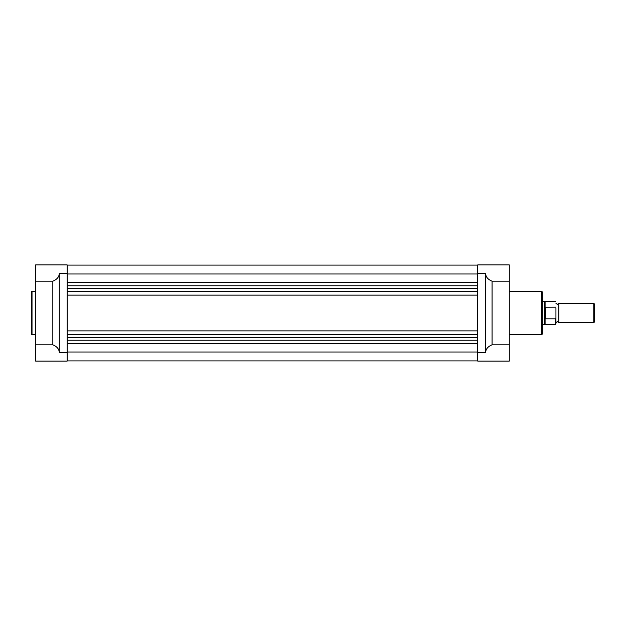 <?xml version="1.0" encoding="UTF-8"?>
<svg xmlns="http://www.w3.org/2000/svg" width="626" height="626" viewBox="0 0 626 626"><rect width="100%" height="100%" fill="white"/><g stroke="black" fill="none" stroke-linecap="round" stroke-linejoin="round"><path stroke-width="0.94" d="M67.185 360.905L477.716 360.905L67.185 360.905M67.185 352.015L477.716 352.015M67.185 288.336L477.716 288.336L67.185 288.367M67.185 273.985L477.716 273.985M67.185 337.657L477.716 337.657M67.185 334.605L477.716 334.605M67.185 330.872L477.716 330.872M67.185 295.128L477.716 295.128M67.185 291.395L477.716 291.395M31.3 333.815L31.3 292.185A0.72 0.72 0 0 1 32.02 291.466L32.02 334.534A0.72 0.72 0 0 1 31.3 333.815M35.604 291.466L32.02 291.466M35.604 334.534L32.02 334.534M59.29 352.477L67.185 352.477L67.185 361.085L35.604 361.085L35.604 281.184L52.834 281.184C56.943 279.493 59.102 276.942 59.29 273.523L59.29 352.477C59.102 349.058 56.943 346.507 52.834 344.816L35.604 344.816M52.834 344.816L52.834 281.184M35.604 281.184L35.604 264.915L67.185 264.915L67.185 352.477M542.304 292.185L542.304 333.815A0.72 0.72 0 0 1 541.592 334.534L541.592 291.466A0.72 0.72 0 0 1 542.304 292.185M509.29 334.534L541.592 334.534M509.29 291.466L541.592 291.466M485.612 264.915L509.29 264.915L509.29 281.184L492.067 281.184L492.067 344.816L509.29 344.816L509.29 361.085L477.716 361.085L477.716 264.915L485.612 264.915M492.067 344.816C487.951 346.507 485.799 349.058 485.612 352.477L485.612 273.523C485.799 276.942 487.951 279.493 492.067 281.184M509.29 344.816L509.29 281.184M555.943 303.313L557.383 304.385L558.815 303.313L558.815 322.687L557.383 321.615L555.943 322.687L555.943 323.947L555.943 307.906M593.769 303.313L594.7 304.244L594.7 321.756L593.769 322.687L593.769 303.313L558.815 303.313M542.304 301.513L544.463 301.513L544.463 313L545.176 307.241L555.583 307.178M545.09 318.36L544.463 313L544.463 324.487L555.583 324.307L555.583 318.822L545.395 318.822L545.09 318.36L545.09 324.307M545.176 318.759L545.176 307.241M545.395 318.822L545.395 307.178M555.583 318.822L555.943 318.094M555.583 301.693L545.09 301.693L545.09 307.64M67.185 285.777L477.716 285.777M67.185 282.569L477.716 282.569M67.185 343.431L477.716 343.431M67.185 340.223L477.716 340.223M59.29 273.523L67.185 273.523M485.612 352.477L477.716 352.477M485.612 273.523L477.716 273.523M67.185 265.095L477.716 265.095L67.185 265.095M545.09 301.693L544.463 301.513M542.304 324.487L544.463 324.487M558.815 322.687L593.769 322.687"/></g></svg>
